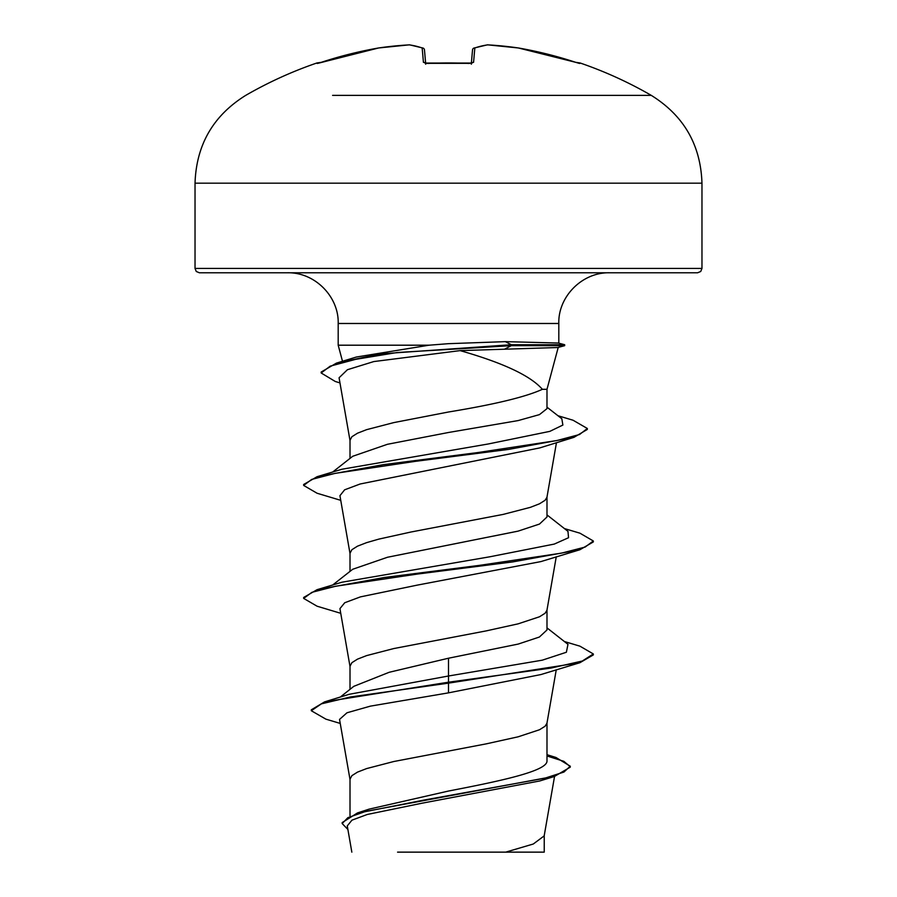 <?xml version="1.0" encoding="UTF-8"?>
<svg xmlns="http://www.w3.org/2000/svg" width="897" height="897" viewBox="0 0 897 897"><rect width="100%" height="100%" fill="white"/><g stroke="black" fill="none" stroke-linecap="round" stroke-linejoin="round"><path stroke-width="1.35" d="M564.404 95.374L651.278 95.374A405.545 405.545 0 0 0 580.034 62.958L575.728 62.33A405.455 403.919 180 0 0 518.421 47.978L518.421 47.978A405.231 372.961 102.9 0 0 487.8 44.872A405.231 154.486 95.4 0 0 474.827 47.978L473.571 62.33L469.232 63.452A404.76 373.948 180 0 0 448.5 62.958A404.76 373.948 180 0 0 427.768 63.452L425.1 63.048L425.727 64.203M409.346 44.85A2.175 0.841 86.7 0 0 409.279 44.85A2.175 0.841 -93.3 0 0 409.2 44.872A405.231 372.961 -102.9 0 0 378.579 47.978A405.455 403.919 180 0 0 321.272 62.33L316.966 62.958A2.175 2.175 0 0 1 318.715 63.115M701.97 268.438L700.725 271.488L697.619 272.778L199.381 272.778L196.275 271.488L195.03 268.438L701.97 268.438L701.97 183.179C700.703 144.888 683.806 115.612 651.278 95.374L332.596 95.374M427.768 63.452L423.429 62.33L422.173 47.978A405.231 154.486 -95.4 0 0 409.2 44.872A2.175 0.841 86.7 0 1 409.279 44.85L378.635 47.967A2.175 0.852 81.6 0 0 378.579 47.978L317.863 63.351A2.175 2.175 157.5 0 0 317.168 63.452M339.963 382.918L335.287 381.483L321.171 372.984L321.171 372.042L336.431 363.117L380.126 353.923L511.29 344.728L564.673 344.728L558.349 343.035L505.359 341.645L448.5 343.674L429.046 345.199L338.191 345.199L338.191 323.481L558.809 323.481C558.012 296.862 581.951 272.183 609.5 272.778M350.009 815.698L350.009 779.179L351.904 775.647L357.511 772.115L366.604 768.583L393.783 761.519L486.185 743.871L518.141 736.807L539.489 729.754L545.096 726.222L546.946 723.262L556.252 669.801M546.991 754.68L555.983 757.483L570.268 766.217L563.921 772.059L545.802 777.89L357.466 812.929L369.037 809.161L448.5 791.042C501.255 780.883 548.033 770.927 546.991 760.723L546.991 722.971M353.956 686.272L389.197 672.279L448.5 658.219L518.186 644.08L539.389 637.027L546.991 629.974L546.991 609.994M350.009 689.356L350.009 666.202L351.904 662.67L357.511 659.138L366.604 655.606L393.783 648.553L486.185 630.894L518.141 623.841L539.489 616.777L545.096 613.245L546.946 610.285L556.252 556.824M332.619 585.046L352.723 569.259L387.504 557.25L518.118 531.125L539.478 524.061L546.991 516.997L546.991 497.028M350.009 571.389L350.009 553.225L351.904 549.693L357.511 546.161L366.604 542.64L378.859 539.108L410.815 532.044L503.217 514.396L530.396 507.332L539.489 503.8L545.096 500.268L546.946 497.308L556.465 442.67M332.619 472.069L352.734 456.27L387.426 444.295L448.5 432.489L518.13 420.581L539.433 414.627L546.979 408.662L546.991 389.309L558.226 347.397M350.009 458.423L350.009 440.248L351.904 436.727L357.511 433.195L366.604 429.663L393.783 422.599L448.5 412.003C494.639 404.446 525.922 396.878 542.349 389.309L546.991 389.309M570.268 766.217L570.268 767.159L554.29 776.522L539.725 780.973L422.285 803.151L367.288 814.465L351.96 820.161L347.274 825.902L351.837 852.15M544.221 852.139L397.562 852.139M505.695 852.139L533.267 844.021L544.176 835.903L554.548 776.443M448.5 658.219L448.5 676.002L349.236 694.289L324.579 701.88L311.304 709.807L311.304 710.738L325.903 719.159L340.243 723.431M546.991 758.94L546.991 760.723M546.991 627.878L567.969 644.338L566.377 652.254L542.304 660.17L448.5 676.002L448.5 682.202L324.579 701.88M357.466 812.929L342.172 822.594L342.172 823.536L347.879 829.467M579.922 662.704L540.88 674.566L448.5 692.854L448.5 683.144L579.922 662.704L593.332 654.9L593.332 653.958L582.31 661.022L550.915 668.086L448.5 682.202L448.5 683.144L350.57 696.947L321.406 703.842L311.304 710.738M546.991 755.969L563.843 761.329L570.223 766.688M554.29 776.522L424.18 800.023L364.619 811.785L347.879 817.66L342.172 823.536M448.5 692.854L370.383 706.141L346.982 712.779L339.548 719.405M564.673 344.728L564.673 345.67L557.721 347.531L460.127 350.615L373.791 361.569L347.419 369.721L339.077 377.783L350.054 440.819M340.748 500.335L317.09 493.249L303.657 485.434L311.685 479.424L334.873 473.414L415.019 461.394L508.79 449.375L573.968 437.344L539.725 447.917L360.168 483.988L344.616 489.818L339.952 495.671M340.748 613.313L317.09 606.215L303.668 598.411L311.887 592.334L335.601 586.246L417.329 574.069L512.792 561.903L579.911 549.738L540.891 561.589L417.318 585.113L360.437 596.875L344.728 602.739L339.929 608.637L350.054 666.774M460.127 350.615C503.262 362.915 530.665 375.809 542.349 389.309M336.431 363.117L356.322 357.04L429.046 345.199M303.668 598.411L303.668 597.469L317.067 589.677L341.959 582.209L489.885 556.779L554.279 544.075L568.541 537.718L567.969 531.36L546.991 514.9M303.657 485.434L303.657 484.492L317.078 476.699L341.97 469.232L488.237 443.981L549.827 431.367L562.879 425.055L561.825 418.742L546.991 407.171M593.332 653.958L579.922 646.165L564.381 641.523M317.067 589.677L384.196 577.5L479.671 565.334L561.41 553.157L585.124 547.069L593.332 540.981L579.933 533.188L564.381 528.557M317.078 476.699L383.344 464.646L477.596 452.593L556.914 440.539L579.563 434.507L587.333 428.486L573.037 420.222L557.968 415.737M579.911 549.738L593.332 541.923L593.332 540.981M573.968 437.344L587.333 429.428L587.333 428.486M321.171 372.984L330.197 366.155L355.717 359.327L397.225 352.499L511.29 345.67L504.832 349.034M564.673 345.67L511.29 345.67L511.29 344.728L505.359 341.645M425.638 63.205L424.472 49.929A2.175 2.142 175 0 0 422.173 47.978A2.175 1.985 109 0 1 423.575 48.371M471.362 63.205L472.528 49.929L471.362 63.205M471.351 63.384L472.528 49.929A2.175 2.142 -175 0 1 474.827 47.978A2.175 1.985 -109 0 0 473.425 48.371M518.298 47.967A2.175 0.852 -81.6 0 1 518.365 47.967L518.365 47.967A2.175 2.175 0 0 1 518.421 47.978L575.728 62.33L518.421 47.978A2.175 0.852 -81.6 0 0 518.365 47.967L487.721 44.85A2.175 0.841 -86.7 0 1 487.8 44.872A2.175 0.841 93.3 0 0 487.721 44.85A2.175 0.841 -86.7 0 0 487.654 44.85M579.148 63.339A2.175 2.175 -157.5 0 1 579.832 63.452A2.175 2.175 22.5 0 0 579.148 63.339L575.728 62.33M487.8 44.872A2.175 1.996 -97.7 0 0 487.306 44.861L473.986 48.057A2.175 2.175 0 0 0 472.528 49.884M473.571 62.33A2.175 2.063 -175 0 0 471.553 63.351M425.447 63.351A2.175 2.063 175 0 0 423.429 62.33M701.97 183.179L195.03 183.179L195.03 268.438M471.273 64.203L471.9 63.048L425.1 63.048M316.966 62.958A405.545 405.545 0 0 0 245.722 95.374C213.194 115.612 196.297 144.888 195.03 183.179M338.191 323.481C338.988 296.862 315.049 272.183 287.5 272.778M558.809 343.159L558.809 323.481M544.232 852.139L544.232 835.309M339.929 495.671L350.054 553.797M339.537 719.405L350.054 779.751M342.497 361.278L338.191 345.199M353.923 686.239L340.255 697.092M469.232 63.339L427.768 63.339M378.579 47.978A2.175 2.175 0 0 1 378.635 47.967A2.175 2.175 0 0 0 378.579 47.978L317.863 63.351M580.034 62.958L578.285 63.115M409.694 44.861L423.014 48.057A2.175 2.175 0 0 1 424.472 49.884"/></g></svg>
